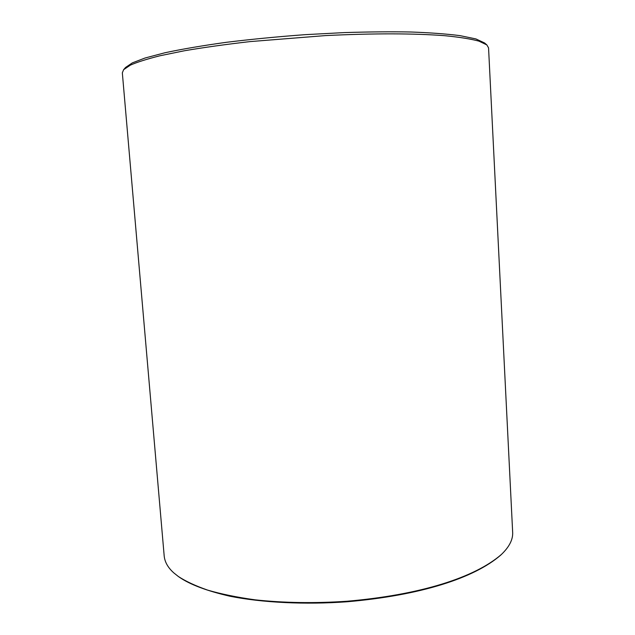 <?xml version="1.0" encoding="UTF-8"?>
<svg xmlns="http://www.w3.org/2000/svg" width="635" height="635" viewBox="0 0 635 635"><rect width="100%" height="100%" fill="white"/><g stroke="black" fill="none" stroke-linecap="round" stroke-linejoin="round"><path stroke-width="0.95" d="M122.333 72.827L123.627 69.683L130.405 65.119C136.993 62.198 146.836 59.087 159.917 55.777L184.333 50.776C203.787 47.458 225.687 44.402 250.039 41.6L325.676 35.576C375.539 33.171 413.885 33.377 444.762 35.695C459.145 37.092 470.551 38.91 478.981 41.148L486.847 44.918L488.553 47.863L512.659 532.305C513.064 539.472 509.333 546.846 501.459 554.418C474.829 577.54 420.735 594.852 347.035 601.242C314.722 603.425 284.059 602.956 255.072 599.829C237.045 597.321 221.234 594.074 207.621 590.106C195.453 585.843 185.674 581.295 178.292 576.453L173.958 573.008C168.077 567.833 164.83 562.181 164.195 556.062L122.333 72.827M486.847 44.918L484.592 42.966L475.885 38.918L459.915 35.616C445.921 33.861 429.474 32.655 410.583 31.996C391.2 31.631 369.189 31.829 344.551 32.583L305.26 34.655C277.924 36.671 251.555 39.227 226.139 42.339C202.255 45.664 181.84 49.141 164.886 52.769L145.026 58.023L132.35 62.873L125.595 67.437L123.627 69.683M178.292 576.453L179.149 577.056C189.809 584.486 206.716 590.867 229.862 596.209C262.12 602.671 305.094 604.814 347.051 601.774C420.338 595.416 474.154 578.183 500.697 555.141L501.459 554.418"/></g></svg>
